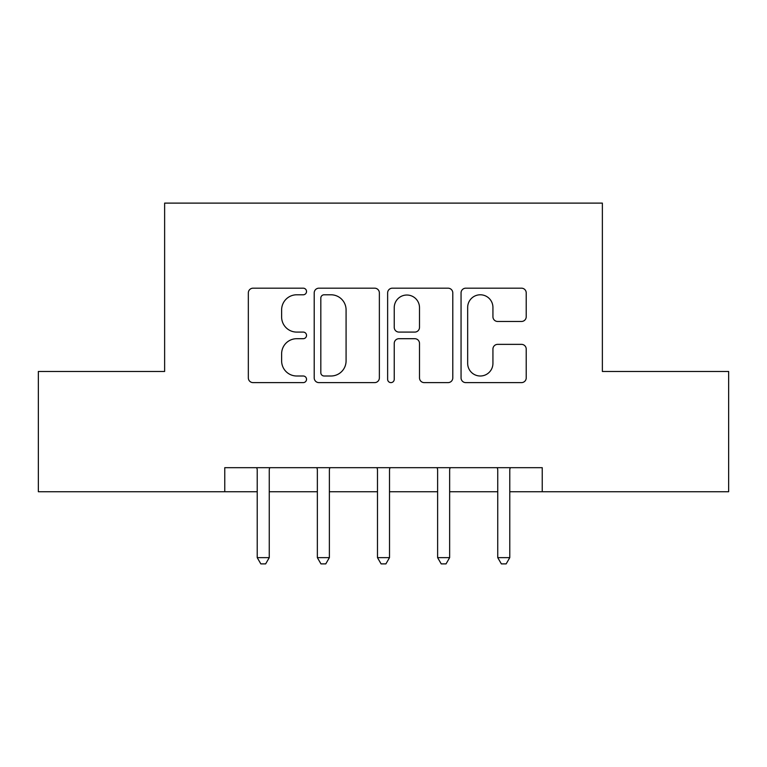 <?xml version="1.0" encoding="UTF-8"?>
<svg xmlns="http://www.w3.org/2000/svg" width="767" height="767" viewBox="0 0 767 767"><rect width="100%" height="100%" fill="white"/><g stroke="black" fill="none" stroke-linecap="round" stroke-linejoin="round"><path stroke-width="1.15" d="M306.532 291.479A3.308 3.308 0 0 0 303.233 288.181L253.062 288.181A4.717 4.717 0 0 0 248.335 292.898L248.335 377.891A4.717 4.717 0 0 0 253.062 382.618L303.233 382.618A3.308 3.308 0 0 0 306.532 379.31A3.308 3.308 0 0 0 303.233 376.003L296.733 376.003A15.11 15.11 0 0 1 281.623 360.893L281.623 353.808A15.11 15.11 0 0 1 296.733 338.698L303.233 338.698A3.308 3.308 0 0 0 306.532 335.4A3.308 3.308 0 0 0 303.233 332.092L296.733 332.092A15.11 15.11 0 0 1 281.623 316.982L281.623 309.897A15.11 15.11 0 0 1 296.733 294.787L303.233 294.787A3.308 3.308 0 0 0 306.532 291.479M521.493 321.469A4.717 4.717 0 0 0 526.22 316.742L526.22 292.898A4.717 4.717 0 0 0 521.493 288.181L465.78 288.181A4.717 4.717 0 0 0 461.053 292.898L461.053 377.891A4.717 4.717 0 0 0 465.78 382.618L521.493 382.618A4.717 4.717 0 0 0 526.22 377.891L526.22 349.09A4.717 4.717 0 0 0 521.493 344.364L497.649 344.364A4.717 4.717 0 0 0 492.932 349.09L492.932 363.376A12.627 12.627 0 0 1 480.295 376.003A12.627 12.627 0 0 1 467.669 363.376L467.669 307.423A12.627 12.627 0 0 1 480.295 294.787A12.627 12.627 0 0 1 492.932 307.423L492.932 316.742A4.717 4.717 0 0 0 497.649 321.469L521.493 321.469M224.76 491.733L38.35 491.733L38.35 371.477L164.627 371.477L164.627 203.111L602.373 203.111L602.373 371.477L728.65 371.477L728.65 491.733L542.24 491.733L542.24 467.678L224.76 467.678L224.76 491.733L257.223 491.733M379.368 292.898A4.717 4.717 0 0 0 374.651 288.181L318.928 288.181A4.717 4.717 0 0 0 314.211 292.898L314.211 377.891A4.717 4.717 0 0 0 318.928 382.618L374.651 382.618A4.717 4.717 0 0 0 379.368 377.891L379.368 292.898M392.349 288.181L448.072 288.181A4.717 4.717 0 0 1 452.789 292.898L452.789 377.891A4.717 4.717 0 0 1 448.072 382.618L424.228 382.618A4.717 4.717 0 0 1 419.501 377.891L419.501 343.424A4.717 4.717 0 0 0 414.784 338.698L398.965 338.698A4.717 4.717 0 0 0 394.238 343.424L394.238 379.31A3.308 3.308 0 0 1 390.94 382.618A3.308 3.308 0 0 1 387.632 379.31L387.632 292.898A4.717 4.717 0 0 1 392.349 288.181M269.255 491.733L317.356 491.733M329.379 491.733L377.489 491.733M389.511 491.733L437.621 491.733M449.644 491.733L497.745 491.733M509.777 491.733L542.24 491.733M324.125 294.787A3.308 3.308 0 0 0 320.817 298.095L320.817 372.695A3.308 3.308 0 0 0 324.125 376.003L330.97 376.003A15.11 15.11 0 0 0 346.08 360.893L346.08 309.897A15.11 15.11 0 0 0 330.97 294.787L324.125 294.787M419.501 307.653A12.627 12.627 0 0 0 406.874 295.027A12.627 12.627 0 0 0 394.238 307.653L394.238 327.365A4.717 4.717 0 0 0 398.965 332.092L414.784 332.092A4.717 4.717 0 0 0 419.501 327.365L419.501 307.653M269.84 467.678L269.601 468.292A4.813 4.813 0 0 0 269.255 470.085L269.255 557.638L257.223 557.638L257.223 470.085A4.813 4.813 0 0 0 256.878 468.292L256.629 467.678M269.255 557.638L265.641 563.889L260.838 563.889L257.223 557.638M329.973 467.678L329.733 468.292A4.813 4.813 0 0 0 329.379 470.085L329.379 557.638L317.356 557.638L317.356 470.085A4.813 4.813 0 0 0 317.011 468.292L316.761 467.678M329.379 557.638L325.774 563.889L320.961 563.889L317.356 557.638M390.106 467.678L389.857 468.292A4.813 4.813 0 0 0 389.511 470.085L389.511 557.638L377.489 557.638L377.489 470.085A4.813 4.813 0 0 0 377.143 468.292L376.894 467.678M389.511 557.638L385.906 563.889L381.094 563.889L377.489 557.638M450.239 467.678L449.989 468.292A4.813 4.813 0 0 0 449.644 470.085L449.644 557.638L437.621 557.638L437.621 470.085A4.813 4.813 0 0 0 437.267 468.292L437.027 467.678M449.644 557.638L446.039 563.889L441.226 563.889L437.621 557.638M510.371 467.678L510.122 468.292A4.813 4.813 0 0 0 509.777 470.085L509.777 557.638L497.745 557.638L497.745 470.085A4.813 4.813 0 0 0 497.399 468.292L497.16 467.678M509.777 557.638L506.162 563.889L501.359 563.889L497.745 557.638"/></g></svg>
